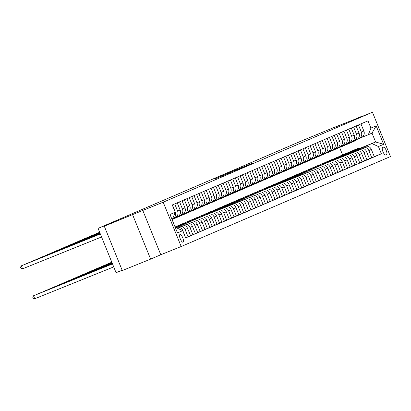 <?xml version="1.0" encoding="UTF-8"?>
<svg xmlns="http://www.w3.org/2000/svg" width="411" height="411" viewBox="0 0 411 411"><rect width="100%" height="100%" fill="white"/><g stroke="black" fill="none" stroke-linecap="round" stroke-linejoin="round"><path stroke-width="0.62" d="M253.186 162.962L231.927 171.526L253.186 162.962M126.064 217.239L115.923 221.416L126.064 217.239M345.379 122.961L335.232 127.138L345.379 122.961M183.075 242.192A4.136 1.346 68 0 0 182.761 237.841A4.136 1.346 68 0 0 179.967 234.522A4.136 1.346 68 0 0 179.961 234.527A4.136 1.346 68 0 0 180.275 238.878A4.136 1.346 68 0 0 183.065 242.197A4.136 1.346 68 0 0 183.075 242.192M228.835 173.242L214.357 179.078L228.835 173.242M362.291 116.339L333.855 127.538L301.525 140.922L98.07 228.382L116.072 272.704L122.17 270.243M132.635 214.794L150.632 259.115L160.788 254.748L142.792 210.427L104.291 226.22L117.346 220.609L98.07 228.382M142.792 210.427L163.198 202.197L372.453 112.244L390.45 156.565L181.194 246.518L163.198 202.197M362.199 116.108L352.047 120.474L372.453 112.244M246.996 165.612L226.168 174.002L246.996 165.612M247.062 165.612L220.265 176.54L247.062 165.612M150.632 259.115L122.288 270.546L104.291 226.22M383.499 147.174L382.651 147.539A4.007 1.305 68 0 0 382.954 151.751A4.007 1.305 68 0 0 385.657 154.968A4.007 1.305 68 0 0 385.667 154.962L386.515 154.598A4.007 1.305 68 0 0 386.212 150.385A4.007 1.305 68 0 0 383.509 147.169A4.007 1.305 68 0 0 383.499 147.174M360.164 148.227L375.623 141.995L372.022 133.133L368.348 134.71L370.938 128.093L367.994 120.844L172.276 204.976L175.22 212.225L172.63 218.847L171.901 219.155M370.938 128.093L376.157 125.848L383.648 144.292L378.428 146.537L371.945 143.578L360.396 148.232M374.267 156.653L381.372 153.786L378.428 146.537M381.372 153.786L185.654 237.918L182.71 230.674L177.49 232.919L170 214.47L175.22 212.225M160.788 254.748L181.194 246.518M342.625 154.968L339.604 147.518M371.945 143.578L375.623 141.995L383.648 144.292M175.502 228.023L176.232 227.709L175.492 228.007M185.608 237.81L182.782 230.514A5.173 4.891 -113.3 0 0 176.304 227.55L175.451 227.894M185.705 237.707L188.048 236.762L185.104 229.518A5.173 4.891 -113.3 0 0 178.621 226.553L175.425 227.843M188.048 236.762L190.56 235.683L187.616 228.434A5.173 4.891 -113.3 0 0 181.138 225.475L175.405 227.786M190.54 235.631L192.882 234.686L189.939 227.437A5.173 4.891 -113.3 0 0 183.46 224.473L176.668 227.211M192.882 234.686L195.395 233.602L192.451 226.358A5.173 4.891 -113.3 0 0 185.972 223.394L176.509 227.211M195.374 233.551L197.717 232.605L194.773 225.362A5.173 4.891 -113.3 0 0 188.295 222.397L181.503 225.136M197.717 232.605L200.229 231.527L197.29 224.278A5.173 4.891 -113.3 0 0 190.807 221.318L181.343 225.13M200.208 231.475L202.551 230.53L199.607 223.281A5.173 4.891 -113.3 0 0 193.129 220.317L186.337 223.055M202.551 230.53L205.063 229.446L202.125 222.202A5.173 4.891 -113.3 0 0 195.641 219.238L186.183 223.055M205.043 229.395L207.385 228.449L204.442 221.2A5.173 4.891 -113.3 0 0 197.963 218.241L191.172 220.979M207.385 228.449L209.903 227.37L206.959 220.121A5.173 4.891 -113.3 0 0 200.476 217.157L191.017 220.974M209.877 227.314L212.22 226.374L209.276 219.125A5.173 4.891 -113.3 0 0 202.798 216.16L196.006 218.899M212.22 226.374L214.737 225.29L211.793 218.046A5.173 4.891 -113.3 0 0 205.31 215.081L195.852 218.899M214.712 225.238L217.054 224.293L214.116 217.044A5.173 4.891 -113.3 0 0 207.632 214.085L200.84 216.823M217.054 224.293L219.572 223.214L216.628 215.965A5.173 4.891 -113.3 0 0 210.144 213.001L200.686 216.818M219.551 223.158L221.889 222.212L218.95 214.968A5.173 4.891 -113.3 0 0 212.466 212.004L205.675 214.742M221.889 222.212L224.406 221.133L221.462 213.884A5.173 4.891 -113.3 0 0 214.984 210.925L205.521 214.737M224.385 221.082L226.728 220.137L223.784 212.888A5.173 4.891 -113.3 0 0 217.301 209.929L210.509 212.667M226.728 220.137L229.24 219.058L226.297 211.809A5.173 4.891 -113.3 0 0 219.818 208.845L210.355 212.662M229.22 219.001L231.563 218.056L228.619 210.812A5.173 4.891 -113.3 0 0 222.135 207.848L215.349 210.586M231.563 218.056L234.075 216.977L231.131 209.728A5.173 4.891 -113.3 0 0 224.653 206.769L215.189 210.581M234.054 216.926L236.397 215.981L233.453 208.731A5.173 4.891 -113.3 0 0 226.975 205.767L220.183 208.511M236.397 215.981L238.909 214.896L235.965 207.653A5.173 4.891 -113.3 0 0 229.487 204.688L220.024 208.505M238.889 214.845L241.231 213.9L238.288 206.656A5.173 4.891 -113.3 0 0 231.809 203.692L225.017 206.43M241.231 213.9L243.744 212.821L240.8 205.572A5.173 4.891 -113.3 0 0 234.321 202.613L224.858 206.425M243.723 212.77L246.066 211.824L243.122 204.575A5.173 4.891 -113.3 0 0 236.644 201.611L229.852 204.349M246.066 211.824L248.578 210.74L245.639 203.496A5.173 4.891 -113.3 0 0 239.156 200.532L229.698 204.349M248.557 210.689L250.9 209.744L247.956 202.495A5.173 4.891 -113.3 0 0 241.478 199.535L234.686 202.274M250.9 209.744L253.412 208.665L250.474 201.416A5.173 4.891 -113.3 0 0 243.99 198.451L234.532 202.269M253.392 208.608L255.734 207.668L252.791 200.419A5.173 4.891 -113.3 0 0 246.312 197.455L239.521 200.193M255.734 207.668L258.252 206.584L255.308 199.34A5.173 4.891 -113.3 0 0 248.825 196.376L239.366 200.193M258.226 206.533L260.569 205.587L257.63 198.338A5.173 4.891 -113.3 0 0 251.147 195.379L244.355 198.117M260.569 205.587L263.086 204.508L260.142 197.259A5.173 4.891 -113.3 0 0 253.659 194.295L244.201 198.112M263.061 204.452L265.403 203.507L262.465 196.263A5.173 4.891 -113.3 0 0 255.981 193.298L249.189 196.037M265.403 203.507L267.921 202.428L264.977 195.179A5.173 4.891 -113.3 0 0 258.498 192.22L249.035 196.032M267.9 202.376L270.243 201.431L267.299 194.182A5.173 4.891 -113.3 0 0 260.815 191.223L254.024 193.961M270.243 201.431L272.755 200.352L269.811 193.103A5.173 4.891 -113.3 0 0 263.333 190.139L253.87 193.956M272.734 200.296L275.077 199.35L272.133 192.107A5.173 4.891 -113.3 0 0 265.65 189.142L258.863 191.88M275.077 199.35L277.589 198.272L274.646 191.023A5.173 4.891 -113.3 0 0 268.167 188.063L258.704 191.875M277.569 198.22L279.912 197.275L276.968 190.026A5.173 4.891 -113.3 0 0 270.484 187.062L263.698 189.805M279.912 197.275L282.424 196.191L279.48 188.947A5.173 4.891 -113.3 0 0 273.002 185.983L263.538 189.8M282.403 196.139L284.746 195.194L281.802 187.95A5.173 4.891 -113.3 0 0 275.324 184.986L268.532 187.724M284.746 195.194L287.258 194.115L284.314 186.866A5.173 4.891 -113.3 0 0 277.836 183.907L268.373 187.719M287.238 194.064L289.58 193.119L286.637 185.87A5.173 4.891 -113.3 0 0 280.158 182.905L273.366 185.644M289.58 193.119L292.093 192.035L289.154 184.791A5.173 4.891 -113.3 0 0 282.67 181.826L273.207 185.644M292.072 191.983L294.415 191.038L291.471 183.789A5.173 4.891 -113.3 0 0 284.993 180.83L278.201 183.568M294.415 191.038L296.927 189.959L293.988 182.71A5.173 4.891 -113.3 0 0 287.505 179.746L278.047 183.563M296.906 189.903L299.249 188.962L296.305 181.713A5.173 4.891 -113.3 0 0 289.827 178.749L283.035 181.487M299.249 188.962L301.766 187.878L298.823 180.635A5.173 4.891 -113.3 0 0 292.339 177.67L282.881 181.487M301.741 187.827L304.083 186.882L301.14 179.633A5.173 4.891 -113.3 0 0 294.661 176.673L287.87 179.412M304.083 186.882L306.601 185.803L303.657 178.554A5.173 4.891 -113.3 0 0 297.174 175.589L287.715 179.407M306.575 185.746L308.918 184.801L305.979 177.557A5.173 4.891 -113.3 0 0 299.496 174.593L292.704 177.331M308.918 184.801L311.435 183.722L308.491 176.473A5.173 4.891 -113.3 0 0 302.008 173.514L292.55 177.326M311.415 183.671L313.752 182.725L310.814 175.476A5.173 4.891 -113.3 0 0 304.33 172.517L297.538 175.256M313.752 182.725L316.27 181.647L313.326 174.398A5.173 4.891 -113.3 0 0 306.847 171.433L297.384 175.25M316.249 181.59L318.592 180.645L315.648 173.401A5.173 4.891 -113.3 0 0 309.164 170.437L302.373 173.175M318.592 180.645L321.104 179.566L318.16 172.317A5.173 4.891 -113.3 0 0 311.682 169.358L302.219 173.17M321.083 179.515L323.426 178.569L320.482 171.32A5.173 4.891 -113.3 0 0 313.999 168.356L307.212 171.099M323.426 178.569L325.938 177.485L322.995 170.241A5.173 4.891 -113.3 0 0 316.516 167.277L307.053 171.094M325.918 177.434L328.261 176.489L325.317 169.245A5.173 4.891 -113.3 0 0 318.838 166.28L312.047 169.019M328.261 176.489L330.773 175.41L327.829 168.161A5.173 4.891 -113.3 0 0 321.351 165.201L311.887 169.013M330.752 175.358L333.095 174.413L330.151 167.164A5.173 4.891 -113.3 0 0 323.673 164.2L316.881 166.938M333.095 174.413L335.607 173.329L332.663 166.085A5.173 4.891 -113.3 0 0 326.185 163.121L316.722 166.938M335.587 173.278L337.929 172.332L334.986 165.083A5.173 4.891 -113.3 0 0 328.507 162.124L321.715 164.862M337.929 172.332L340.442 171.253L337.503 164.004A5.173 4.891 -113.3 0 0 331.019 161.04L321.561 164.857M340.421 171.197L342.764 170.257L339.82 163.008A5.173 4.891 -113.3 0 0 333.342 160.043L326.55 162.782M342.764 170.257L345.276 169.173L342.337 161.929A5.173 4.891 -113.3 0 0 335.854 158.965L326.396 162.782M345.255 169.121L347.598 168.176L344.654 160.927A5.173 4.891 -113.3 0 0 338.176 157.968L331.384 160.706M347.598 168.176L350.115 167.097L347.172 159.848A5.173 4.891 -113.3 0 0 340.688 156.884L331.23 160.701M350.09 167.041L352.433 166.095L349.494 158.852A5.173 4.891 -113.3 0 0 343.01 155.887L336.219 158.625M352.433 166.095L354.95 165.017L352.006 157.767A5.173 4.891 -113.3 0 0 345.523 154.808L336.064 158.62M354.929 164.965L357.267 164.02L354.328 156.771A5.173 4.891 -113.3 0 0 347.845 153.812L341.053 156.55M357.267 164.02L359.784 162.941L356.84 155.692A5.173 4.891 -113.3 0 0 350.362 152.728L340.899 156.545M359.764 162.884L362.106 161.939L359.163 154.695A5.173 4.891 -113.3 0 0 352.679 151.731L345.887 154.469M362.106 161.939L364.619 160.86L361.675 153.611A5.173 4.891 -113.3 0 0 355.196 150.652L345.733 154.464M364.598 160.809L366.941 159.864L363.997 152.615A5.173 4.891 -113.3 0 0 357.513 149.65L350.727 152.394M366.941 159.864L369.453 158.78L366.509 151.536A5.173 4.891 -113.3 0 0 360.031 148.571L350.568 152.389M369.432 158.728L371.775 157.783L368.831 150.539A5.173 4.891 -113.3 0 0 362.348 147.575L355.561 150.313M371.775 157.783L374.287 156.704L371.344 149.455A5.173 4.891 -113.3 0 0 364.865 146.496L355.402 150.308M361.916 137.305L368.348 134.71M357.082 139.386L358.752 138.707A5.173 4.891 -113.3 0 0 358.849 138.671A5.173 4.891 -113.3 0 0 361.341 132.09L358.443 124.949M352.248 141.461L353.917 140.788A5.173 4.891 -113.3 0 0 354.015 140.747A5.173 4.891 -113.3 0 0 356.507 134.166L353.604 127.03M347.413 143.542L349.083 142.869A5.173 4.891 -113.3 0 0 349.175 142.828A5.173 4.891 -113.3 0 0 351.672 136.246L348.769 129.105M342.579 145.617L344.248 144.944A5.173 4.891 -113.3 0 0 344.341 144.903A5.173 4.891 -113.3 0 0 346.838 138.327L343.935 131.186M337.744 147.698L339.409 147.025A5.173 4.891 -113.3 0 0 339.507 146.984A5.173 4.891 -113.3 0 0 341.998 140.403L339.101 133.262M332.905 149.774L334.575 149.101A5.173 4.891 -113.3 0 0 334.672 149.059A5.173 4.891 -113.3 0 0 337.164 142.483L334.266 135.342M328.07 151.854L329.74 151.181A5.173 4.891 -113.3 0 0 329.838 151.14A5.173 4.891 -113.3 0 0 332.329 144.559L329.432 137.423M323.236 153.93L324.906 153.257A5.173 4.891 -113.3 0 0 325.003 153.221A5.173 4.891 -113.3 0 0 327.495 146.64L324.598 139.499M318.402 156.01L320.071 155.337A5.173 4.891 -113.3 0 0 320.169 155.296A5.173 4.891 -113.3 0 0 322.661 148.715L319.763 141.579M313.567 158.086L315.237 157.413A5.173 4.891 -113.3 0 0 315.335 157.377A5.173 4.891 -113.3 0 0 317.826 150.796L314.929 143.655M308.733 160.167L310.403 159.494A5.173 4.891 -113.3 0 0 310.5 159.453A5.173 4.891 -113.3 0 0 312.992 152.871L310.094 145.735M303.899 162.247L305.568 161.574A5.173 4.891 -113.3 0 0 305.666 161.533A5.173 4.891 -113.3 0 0 308.158 154.952L305.255 147.811M299.064 164.323L300.734 163.65A5.173 4.891 -113.3 0 0 300.826 163.609A5.173 4.891 -113.3 0 0 303.323 157.033L300.42 149.892M294.23 166.404L295.894 165.731A5.173 4.891 -113.3 0 0 295.992 165.69A5.173 4.891 -113.3 0 0 298.489 159.108L295.586 151.967M289.39 168.479L291.06 167.806A5.173 4.891 -113.3 0 0 291.158 167.765A5.173 4.891 -113.3 0 0 293.649 161.189L290.752 154.048M284.556 170.56L286.226 169.887A5.173 4.891 -113.3 0 0 286.323 169.846A5.173 4.891 -113.3 0 0 288.815 163.265L285.917 156.129M279.721 172.635L281.391 171.962A5.173 4.891 -113.3 0 0 281.489 171.926A5.173 4.891 -113.3 0 0 283.98 165.345L281.083 158.204M274.887 174.716L276.557 174.043A5.173 4.891 -113.3 0 0 276.654 174.002A5.173 4.891 -113.3 0 0 279.146 167.421L276.249 160.285M270.053 176.792L271.722 176.119A5.173 4.891 -113.3 0 0 271.82 176.083A5.173 4.891 -113.3 0 0 274.312 169.502L271.414 162.36M265.218 178.872L266.888 178.199A5.173 4.891 -113.3 0 0 266.986 178.158A5.173 4.891 -113.3 0 0 269.477 171.577L266.58 164.441M260.384 180.953L262.054 180.28A5.173 4.891 -113.3 0 0 262.151 180.239A5.173 4.891 -113.3 0 0 264.643 173.658L261.74 166.517M255.55 183.029L257.219 182.356A5.173 4.891 -113.3 0 0 257.312 182.314A5.173 4.891 -113.3 0 0 259.809 175.733L256.906 168.597M250.715 185.109L252.385 184.436A5.173 4.891 -113.3 0 0 252.477 184.395A5.173 4.891 -113.3 0 0 254.974 177.814L252.071 170.673M245.881 187.185L247.545 186.512A5.173 4.891 -113.3 0 0 247.643 186.471A5.173 4.891 -113.3 0 0 250.135 179.895L247.237 172.754M241.041 189.266L242.711 188.592A5.173 4.891 -113.3 0 0 242.809 188.551A5.173 4.891 -113.3 0 0 245.3 181.97L242.403 174.834M236.207 191.341L237.877 190.668A5.173 4.891 -113.3 0 0 237.974 190.632A5.173 4.891 -113.3 0 0 240.466 184.051L237.568 176.91M231.372 193.422L233.042 192.749A5.173 4.891 -113.3 0 0 233.14 192.708A5.173 4.891 -113.3 0 0 235.631 186.126L232.734 178.99M226.538 195.497L228.208 194.824A5.173 4.891 -113.3 0 0 228.305 194.788A5.173 4.891 -113.3 0 0 230.797 188.207L227.9 181.066M221.704 197.578L223.373 196.905A5.173 4.891 -113.3 0 0 223.471 196.864A5.173 4.891 -113.3 0 0 225.963 190.283L223.065 183.147M216.869 199.659L218.539 198.986A5.173 4.891 -113.3 0 0 218.637 198.945A5.173 4.891 -113.3 0 0 221.128 192.363L218.231 185.222M212.035 201.734L213.705 201.061A5.173 4.891 -113.3 0 0 213.802 201.02A5.173 4.891 -113.3 0 0 216.294 194.439L213.391 187.303M207.201 203.815L208.87 203.142A5.173 4.891 -113.3 0 0 208.963 203.101A5.173 4.891 -113.3 0 0 211.46 196.52L208.557 189.379M202.366 205.89L204.031 205.217A5.173 4.891 -113.3 0 0 204.128 205.176A5.173 4.891 -113.3 0 0 206.62 198.6L203.722 191.459M197.527 207.971L199.196 207.298A5.173 4.891 -113.3 0 0 199.294 207.257A5.173 4.891 -113.3 0 0 201.786 200.676L198.888 193.535M192.692 210.047L194.362 209.374A5.173 4.891 -113.3 0 0 194.46 209.338A5.173 4.891 -113.3 0 0 196.951 202.757L194.054 195.615M187.858 212.127L189.528 211.454A5.173 4.891 -113.3 0 0 189.625 211.413A5.173 4.891 -113.3 0 0 192.117 204.832L189.219 197.696M183.023 214.203L184.693 213.53A5.173 4.891 -113.3 0 0 184.791 213.494A5.173 4.891 -113.3 0 0 187.282 206.913L184.385 199.772M178.189 216.284L179.859 215.611A5.173 4.891 -113.3 0 0 179.956 215.57A5.173 4.891 -113.3 0 0 182.448 208.988L179.55 201.852M173.355 218.364L175.024 217.691A5.173 4.891 -113.3 0 0 175.122 217.65A5.173 4.891 -113.3 0 0 177.614 211.069L174.716 203.928M358.942 138.625L361.264 137.628A5.173 4.891 -113.3 0 0 361.361 137.587A5.173 4.891 -113.3 0 0 363.853 131.006L360.956 123.87M354.107 140.706L356.429 139.709A5.173 4.891 -113.3 0 0 356.527 139.668A5.173 4.891 -113.3 0 0 359.019 133.087L356.121 125.946M349.273 142.781L351.595 141.785A5.173 4.891 -113.3 0 0 351.693 141.744A5.173 4.891 -113.3 0 0 354.184 135.168L351.287 128.026M344.439 144.862L346.761 143.865A5.173 4.891 -113.3 0 0 346.858 143.824A5.173 4.891 -113.3 0 0 349.35 137.243L346.452 130.102M339.604 146.943L341.926 145.941A5.173 4.891 -113.3 0 0 342.024 145.9A5.173 4.891 -113.3 0 0 344.516 139.324L341.618 132.183M334.77 149.018L337.092 148.022A5.173 4.891 -113.3 0 0 337.19 147.981A5.173 4.891 -113.3 0 0 339.681 141.399L336.779 134.263M329.935 151.099L332.258 150.097A5.173 4.891 -113.3 0 0 332.35 150.061A5.173 4.891 -113.3 0 0 334.847 143.48L331.944 136.339M325.101 153.175L327.418 152.178A5.173 4.891 -113.3 0 0 327.516 152.137A5.173 4.891 -113.3 0 0 330.012 145.556L327.11 138.42M320.267 155.255L322.584 154.259A5.173 4.891 -113.3 0 0 322.681 154.217A5.173 4.891 -113.3 0 0 325.173 147.636L322.275 140.495M315.427 157.331L317.749 156.334A5.173 4.891 -113.3 0 0 317.847 156.293A5.173 4.891 -113.3 0 0 320.339 149.712L317.441 142.576M310.593 159.411L312.915 158.415A5.173 4.891 -113.3 0 0 313.012 158.374A5.173 4.891 -113.3 0 0 315.504 151.793L312.607 144.651M305.758 161.487L308.08 160.49A5.173 4.891 -113.3 0 0 308.178 160.449A5.173 4.891 -113.3 0 0 310.67 153.873L307.772 146.732M300.924 163.568L303.246 162.571A5.173 4.891 -113.3 0 0 303.344 162.53A5.173 4.891 -113.3 0 0 305.835 155.949L302.938 148.808M296.09 165.648L298.412 164.647A5.173 4.891 -113.3 0 0 298.509 164.606A5.173 4.891 -113.3 0 0 301.001 158.03L298.103 150.888M291.255 167.724L293.577 166.727A5.173 4.891 -113.3 0 0 293.675 166.686A5.173 4.891 -113.3 0 0 296.167 160.105L293.264 152.969M286.421 169.805L288.743 168.803A5.173 4.891 -113.3 0 0 288.835 168.767A5.173 4.891 -113.3 0 0 291.332 162.186L288.43 155.045M281.586 171.88L283.909 170.884A5.173 4.891 -113.3 0 0 284.001 170.842A5.173 4.891 -113.3 0 0 286.498 164.261L283.595 157.125M276.752 173.961L279.069 172.964A5.173 4.891 -113.3 0 0 279.167 172.923A5.173 4.891 -113.3 0 0 281.658 166.342L278.761 159.201M271.912 176.036L274.235 175.04A5.173 4.891 -113.3 0 0 274.332 174.999A5.173 4.891 -113.3 0 0 276.824 168.418L273.926 161.282M267.078 178.117L269.4 177.12A5.173 4.891 -113.3 0 0 269.498 177.079A5.173 4.891 -113.3 0 0 271.99 170.498L269.092 163.357M262.244 180.193L264.566 179.196A5.173 4.891 -113.3 0 0 264.663 179.155A5.173 4.891 -113.3 0 0 267.155 172.579L264.258 165.438M257.409 182.273L259.731 181.277A5.173 4.891 -113.3 0 0 259.829 181.236A5.173 4.891 -113.3 0 0 262.321 174.654L259.423 167.513M252.575 184.354L254.897 183.352A5.173 4.891 -113.3 0 0 254.995 183.311A5.173 4.891 -113.3 0 0 257.486 176.735L254.589 169.594M247.741 186.43L250.063 185.433A5.173 4.891 -113.3 0 0 250.16 185.392A5.173 4.891 -113.3 0 0 252.652 178.811L249.754 171.675M242.906 188.51L245.228 187.508A5.173 4.891 -113.3 0 0 245.326 187.473A5.173 4.891 -113.3 0 0 247.818 180.891L244.915 173.75M238.072 190.586L240.394 189.589A5.173 4.891 -113.3 0 0 240.486 189.548A5.173 4.891 -113.3 0 0 242.983 182.967L240.081 175.831M233.237 192.667L235.554 191.67A5.173 4.891 -113.3 0 0 235.652 191.629A5.173 4.891 -113.3 0 0 238.149 185.048L235.246 177.906M228.398 194.742L230.72 193.745A5.173 4.891 -113.3 0 0 230.818 193.704A5.173 4.891 -113.3 0 0 233.309 187.123L230.412 179.987M223.563 196.823L225.886 195.826A5.173 4.891 -113.3 0 0 225.983 195.785A5.173 4.891 -113.3 0 0 228.475 189.204L225.577 182.063M218.729 198.898L221.051 197.902A5.173 4.891 -113.3 0 0 221.149 197.861A5.173 4.891 -113.3 0 0 223.641 191.285L220.743 184.143M213.895 200.979L216.217 199.982A5.173 4.891 -113.3 0 0 216.314 199.941A5.173 4.891 -113.3 0 0 218.806 193.36L215.909 186.219M209.06 203.06L211.382 202.058A5.173 4.891 -113.3 0 0 211.48 202.017A5.173 4.891 -113.3 0 0 213.972 195.441L211.074 188.3M204.226 205.135L206.548 204.139A5.173 4.891 -113.3 0 0 206.646 204.097A5.173 4.891 -113.3 0 0 209.137 197.516L206.24 190.38M199.392 207.216L201.714 206.214A5.173 4.891 -113.3 0 0 201.811 206.178A5.173 4.891 -113.3 0 0 204.303 199.597L201.4 192.456M194.557 209.291L196.879 208.295A5.173 4.891 -113.3 0 0 196.972 208.254A5.173 4.891 -113.3 0 0 199.469 201.673L196.566 194.537M189.723 211.372L192.045 210.375A5.173 4.891 -113.3 0 0 192.137 210.334A5.173 4.891 -113.3 0 0 194.634 203.753L191.732 196.612M184.888 213.448L187.205 212.451A5.173 4.891 -113.3 0 0 187.303 212.41A5.173 4.891 -113.3 0 0 189.795 205.829L186.897 198.693M180.049 215.528L182.371 214.532A5.173 4.891 -113.3 0 0 182.469 214.491A5.173 4.891 -113.3 0 0 184.96 207.909L182.063 200.768M175.214 217.604L177.537 216.607A5.173 4.891 -113.3 0 0 177.634 216.566A5.173 4.891 -113.3 0 0 180.126 209.99L177.228 202.849M172.8 218.647L172.702 218.688A5.173 4.891 -113.3 0 0 172.8 218.647A5.173 4.891 -113.3 0 0 175.292 212.066L172.394 204.925M176.232 227.709L182.71 230.674M372.022 133.133L376.157 125.848M250.993 163.881L231.1 171.932L251.008 163.917M240.291 168.402L234.845 170.591L240.317 168.464M360.534 148.243A9.89 9.35 -113.3 0 0 356.563 148.952L355.828 149.265A9.89 9.35 -113.3 0 0 355.597 149.368M358.484 149.065A9.89 9.35 -113.3 0 0 354.626 149.784A9.89 9.35 -113.3 0 0 353.234 150.534M359.753 148.556A9.89 9.35 -113.3 0 0 355.828 149.265M354.626 149.784L355.361 149.465A9.89 9.35 66.7 0 1 359.265 148.751M354.554 140.516A9.89 9.35 66.7 0 1 351.98 142.201A9.89 9.35 66.7 0 1 350.475 142.694M356.491 139.683A9.89 9.35 66.7 0 1 353.917 141.369L353.183 141.687A9.89 9.35 -113.3 0 0 355.756 139.997M355.289 140.197A9.89 9.35 66.7 0 1 352.715 141.887L351.98 142.201M355.7 150.318A9.89 9.35 -113.3 0 0 351.729 151.027L350.994 151.346A9.89 9.35 -113.3 0 0 350.763 151.448M353.65 151.145A9.89 9.35 -113.3 0 0 349.792 151.859A9.89 9.35 -113.3 0 0 348.4 152.615M354.919 150.632A9.89 9.35 -113.3 0 0 350.994 151.346M349.792 151.859L350.526 151.546A9.89 9.35 66.7 0 1 354.426 150.832M350.866 152.399A9.89 9.35 -113.3 0 0 346.894 153.108L346.16 153.421A9.89 9.35 -113.3 0 0 345.928 153.529M348.816 153.221A9.89 9.35 -113.3 0 0 344.957 153.94A9.89 9.35 -113.3 0 0 343.565 154.695M350.085 152.712A9.89 9.35 -113.3 0 0 346.16 153.421M344.957 153.94L345.692 153.622A9.89 9.35 66.7 0 1 349.591 152.907M346.026 154.474A9.89 9.35 -113.3 0 0 342.055 155.188L341.32 155.502A9.89 9.35 -113.3 0 0 341.094 155.605M343.981 155.301A9.89 9.35 -113.3 0 0 340.123 156.016A9.89 9.35 -113.3 0 0 338.731 156.771M345.25 154.788A9.89 9.35 -113.3 0 0 341.32 155.502M340.123 156.016L340.858 155.702A9.89 9.35 66.7 0 1 344.757 154.988M349.72 142.591A9.89 9.35 66.7 0 1 347.146 144.282A9.89 9.35 66.7 0 1 345.641 144.775M351.652 141.764A9.89 9.35 66.7 0 1 349.083 143.449L348.348 143.763A9.89 9.35 -113.3 0 0 350.917 142.078M350.455 142.278A9.89 9.35 66.7 0 1 347.881 143.963L347.146 144.282M344.886 144.672A9.89 9.35 66.7 0 1 342.312 146.357A9.89 9.35 66.7 0 1 340.806 146.85M346.817 143.84A9.89 9.35 66.7 0 1 344.248 145.525L343.514 145.843A9.89 9.35 -113.3 0 0 346.083 144.158M345.62 144.353A9.89 9.35 66.7 0 1 343.046 146.044L342.312 146.357M340.051 146.748A9.89 9.35 66.7 0 1 337.477 148.438A9.89 9.35 66.7 0 1 335.972 148.931M341.983 145.92A9.89 9.35 66.7 0 1 339.414 147.606L338.674 147.919A9.89 9.35 -113.3 0 0 341.248 146.234M340.786 146.434A9.89 9.35 66.7 0 1 338.212 148.119L337.477 148.438M341.192 156.555A9.89 9.35 -113.3 0 0 337.22 157.264L336.486 157.583A9.89 9.35 -113.3 0 0 336.255 157.685M339.142 157.382A9.89 9.35 -113.3 0 0 335.289 158.096A9.89 9.35 -113.3 0 0 333.896 158.852M340.416 156.868A9.89 9.35 -113.3 0 0 336.486 157.583M335.289 158.096L336.023 157.778A9.89 9.35 66.7 0 1 339.923 157.064M335.217 148.828A9.89 9.35 66.7 0 1 332.643 150.513A9.89 9.35 66.7 0 1 331.138 151.007M337.148 147.996A9.89 9.35 66.7 0 1 334.575 149.681L333.84 150A9.89 9.35 -113.3 0 0 336.414 148.314M335.951 148.515A9.89 9.35 66.7 0 1 333.378 150.2L332.643 150.513M336.357 158.631A9.89 9.35 -113.3 0 0 332.386 159.345L331.651 159.658A9.89 9.35 -113.3 0 0 331.42 159.761M334.307 159.458A9.89 9.35 -113.3 0 0 330.454 160.172A9.89 9.35 -113.3 0 0 329.057 160.927M335.582 158.944A9.89 9.35 -113.3 0 0 331.651 159.658M330.454 160.172L331.189 159.858A9.89 9.35 66.7 0 1 335.088 159.144M331.523 160.711A9.89 9.35 -113.3 0 0 327.552 161.42L326.817 161.739A9.89 9.35 -113.3 0 0 326.586 161.842M329.473 161.538A9.89 9.35 -113.3 0 0 325.62 162.253A9.89 9.35 -113.3 0 0 324.222 163.008M330.747 161.025A9.89 9.35 -113.3 0 0 326.817 161.739M325.62 162.253L326.355 161.939A9.89 9.35 66.7 0 1 330.254 161.225M326.688 162.787A9.89 9.35 -113.3 0 0 322.717 163.501L321.983 163.814A9.89 9.35 -113.3 0 0 321.751 163.917M324.639 163.614A9.89 9.35 -113.3 0 0 320.786 164.333A9.89 9.35 -113.3 0 0 319.388 165.083M325.913 163.105A9.89 9.35 -113.3 0 0 321.983 163.814M320.786 164.333L321.52 164.015A9.89 9.35 66.7 0 1 325.42 163.301M321.854 164.868A9.89 9.35 -113.3 0 0 317.883 165.576L317.148 165.895A9.89 9.35 -113.3 0 0 316.917 165.998M319.804 165.695A9.89 9.35 -113.3 0 0 315.951 166.409A9.89 9.35 -113.3 0 0 314.554 167.164M321.073 165.181A9.89 9.35 -113.3 0 0 317.148 165.895M315.951 166.409L316.686 166.095A9.89 9.35 66.7 0 1 320.585 165.381M317.02 166.948A9.89 9.35 -113.3 0 0 313.048 167.657L312.314 167.971A9.89 9.35 -113.3 0 0 312.083 168.073M314.97 167.77A9.89 9.35 -113.3 0 0 311.112 168.489A9.89 9.35 -113.3 0 0 309.719 169.24M316.239 167.262A9.89 9.35 -113.3 0 0 312.314 167.971M311.112 168.489L311.846 168.171A9.89 9.35 66.7 0 1 315.751 167.457M330.382 150.909A9.89 9.35 66.7 0 1 327.808 152.594A9.89 9.35 66.7 0 1 326.303 153.087M332.314 150.077A9.89 9.35 66.7 0 1 329.74 151.762L329.006 152.08A9.89 9.35 -113.3 0 0 331.579 150.39M331.117 150.59A9.89 9.35 66.7 0 1 328.543 152.275L327.808 152.594M325.543 152.984A9.89 9.35 66.7 0 1 322.974 154.67A9.89 9.35 66.7 0 1 321.469 155.163M327.48 152.152A9.89 9.35 66.7 0 1 324.906 153.842L324.171 154.156A9.89 9.35 -113.3 0 0 326.745 152.471M326.283 152.671A9.89 9.35 66.7 0 1 323.709 154.356L322.974 154.67M320.708 155.065A9.89 9.35 66.7 0 1 318.14 156.75A9.89 9.35 66.7 0 1 316.629 157.243M322.645 154.233A9.89 9.35 66.7 0 1 320.071 155.918L319.337 156.237A9.89 9.35 -113.3 0 0 321.911 154.546M321.443 154.747A9.89 9.35 66.7 0 1 318.874 156.432L318.14 156.75M315.874 157.141A9.89 9.35 66.7 0 1 313.305 158.831A9.89 9.35 66.7 0 1 311.795 159.319M317.811 156.308A9.89 9.35 66.7 0 1 315.237 157.999L314.502 158.312A9.89 9.35 -113.3 0 0 317.076 156.627M316.609 156.827A9.89 9.35 66.7 0 1 314.04 158.512L313.305 158.831M311.04 159.221A9.89 9.35 66.7 0 1 308.466 160.906A9.89 9.35 66.7 0 1 306.96 161.4M312.977 158.389A9.89 9.35 66.7 0 1 310.403 160.074L309.668 160.393A9.89 9.35 -113.3 0 0 312.242 158.703M311.774 158.903A9.89 9.35 66.7 0 1 309.2 160.593L308.466 160.906M312.185 169.024A9.89 9.35 -113.3 0 0 308.214 169.733L307.479 170.051A9.89 9.35 -113.3 0 0 307.248 170.154M310.135 169.851A9.89 9.35 -113.3 0 0 306.277 170.565A9.89 9.35 -113.3 0 0 304.885 171.32M311.404 169.337A9.89 9.35 -113.3 0 0 307.479 170.051M306.277 170.565L307.012 170.252A9.89 9.35 66.7 0 1 310.911 169.538M306.205 161.297A9.89 9.35 66.7 0 1 303.631 162.987A9.89 9.35 66.7 0 1 302.126 163.48M308.142 160.47A9.89 9.35 66.7 0 1 305.568 162.155L304.834 162.468A9.89 9.35 -113.3 0 0 307.402 160.783M306.94 160.984A9.89 9.35 66.7 0 1 304.366 162.669L303.631 162.987M307.351 171.104A9.89 9.35 -113.3 0 0 303.38 171.813L302.645 172.127A9.89 9.35 -113.3 0 0 302.414 172.235M305.301 171.926A9.89 9.35 -113.3 0 0 301.443 172.646A9.89 9.35 -113.3 0 0 300.051 173.401M306.57 171.418A9.89 9.35 -113.3 0 0 302.645 172.127M301.443 172.646L302.177 172.327A9.89 9.35 66.7 0 1 306.077 171.613M301.371 163.378A9.89 9.35 66.7 0 1 298.797 165.063A9.89 9.35 66.7 0 1 297.292 165.556M303.303 162.545A9.89 9.35 66.7 0 1 300.734 164.23L299.999 164.549A9.89 9.35 -113.3 0 0 302.568 162.864M302.106 163.059A9.89 9.35 66.7 0 1 299.532 164.749L298.797 165.063M302.511 173.18A9.89 9.35 -113.3 0 0 298.545 173.894L297.805 174.207A9.89 9.35 -113.3 0 0 297.579 174.31M300.467 174.007A9.89 9.35 -113.3 0 0 296.608 174.721A9.89 9.35 -113.3 0 0 295.216 175.476M301.736 173.493A9.89 9.35 -113.3 0 0 297.805 174.207M296.608 174.721L297.343 174.408A9.89 9.35 66.7 0 1 301.242 173.694M296.537 165.453A9.89 9.35 66.7 0 1 293.963 167.143A9.89 9.35 66.7 0 1 292.457 167.637M298.468 164.626A9.89 9.35 66.7 0 1 295.899 166.311L295.165 166.625A9.89 9.35 -113.3 0 0 297.734 164.939M297.271 165.14A9.89 9.35 66.7 0 1 294.697 166.825L293.963 167.143M297.677 175.261A9.89 9.35 -113.3 0 0 293.706 175.97L292.971 176.288A9.89 9.35 -113.3 0 0 292.74 176.391M295.627 176.088A9.89 9.35 -113.3 0 0 291.774 176.802A9.89 9.35 -113.3 0 0 290.382 177.557M296.901 175.574A9.89 9.35 -113.3 0 0 292.971 176.288M291.774 176.802L292.509 176.483A9.89 9.35 66.7 0 1 296.408 175.769M291.702 167.534A9.89 9.35 66.7 0 1 289.128 169.219A9.89 9.35 66.7 0 1 287.623 169.712M293.634 166.702A9.89 9.35 66.7 0 1 291.06 168.387L290.325 168.705A9.89 9.35 -113.3 0 0 292.899 167.02M292.437 167.22A9.89 9.35 66.7 0 1 289.863 168.906L289.128 169.219M292.843 177.336A9.89 9.35 -113.3 0 0 288.871 178.05L288.137 178.364A9.89 9.35 -113.3 0 0 287.906 178.466M290.793 178.163A9.89 9.35 -113.3 0 0 286.94 178.877A9.89 9.35 -113.3 0 0 285.542 179.633M292.067 177.65A9.89 9.35 -113.3 0 0 288.137 178.364M286.94 178.877L287.674 178.564A9.89 9.35 66.7 0 1 291.574 177.85M286.868 169.615A9.89 9.35 66.7 0 1 284.294 171.3A9.89 9.35 66.7 0 1 282.789 171.793M288.799 168.782A9.89 9.35 66.7 0 1 286.226 170.467L285.491 170.786A9.89 9.35 -113.3 0 0 288.065 169.096M287.602 169.296A9.89 9.35 66.7 0 1 285.029 170.981L284.294 171.3M288.008 179.417A9.89 9.35 -113.3 0 0 284.037 180.126L283.302 180.444A9.89 9.35 -113.3 0 0 283.071 180.547M285.958 180.244A9.89 9.35 -113.3 0 0 282.105 180.958A9.89 9.35 -113.3 0 0 280.708 181.713M287.232 179.73A9.89 9.35 -113.3 0 0 283.302 180.444M282.105 180.958L282.84 180.645A9.89 9.35 66.7 0 1 286.739 179.931M282.033 171.69A9.89 9.35 66.7 0 1 279.459 173.375A9.89 9.35 66.7 0 1 277.954 173.868M283.965 170.858A9.89 9.35 66.7 0 1 281.391 172.548L280.656 172.861A9.89 9.35 -113.3 0 0 283.23 171.176M282.768 171.377A9.89 9.35 66.7 0 1 280.194 173.062L279.459 173.375M283.174 181.492A9.89 9.35 -113.3 0 0 279.203 182.207L278.468 182.52A9.89 9.35 -113.3 0 0 278.237 182.623M281.124 182.32A9.89 9.35 -113.3 0 0 277.271 183.039A9.89 9.35 -113.3 0 0 275.873 183.789M282.398 181.811A9.89 9.35 -113.3 0 0 278.468 182.52M277.271 183.039L278.006 182.72A9.89 9.35 66.7 0 1 281.905 182.006M278.339 183.573A9.89 9.35 -113.3 0 0 274.368 184.282L273.634 184.601A9.89 9.35 -113.3 0 0 273.402 184.703M276.29 184.4A9.89 9.35 -113.3 0 0 272.436 185.114A9.89 9.35 -113.3 0 0 271.039 185.87M277.559 183.887A9.89 9.35 -113.3 0 0 273.634 184.601M272.436 185.114L273.171 184.801A9.89 9.35 66.7 0 1 277.071 184.087M273.505 185.654A9.89 9.35 -113.3 0 0 269.534 186.363L268.799 186.676A9.89 9.35 -113.3 0 0 268.568 186.779M271.455 186.476A9.89 9.35 -113.3 0 0 267.597 187.195A9.89 9.35 -113.3 0 0 266.205 187.945M272.724 185.967A9.89 9.35 -113.3 0 0 268.799 186.676M267.597 187.195L268.337 186.877A9.89 9.35 66.7 0 1 272.236 186.162M268.671 187.729A9.89 9.35 -113.3 0 0 264.699 188.438L263.965 188.757A9.89 9.35 -113.3 0 0 263.734 188.86M266.621 188.557A9.89 9.35 -113.3 0 0 262.763 189.271A9.89 9.35 -113.3 0 0 261.37 190.026M267.89 188.043A9.89 9.35 -113.3 0 0 263.965 188.757M262.763 189.271L263.497 188.957A9.89 9.35 66.7 0 1 267.402 188.243M263.836 189.81A9.89 9.35 -113.3 0 0 259.865 190.519L259.13 190.832A9.89 9.35 -113.3 0 0 258.899 190.94M261.786 190.632A9.89 9.35 -113.3 0 0 257.928 191.351A9.89 9.35 -113.3 0 0 256.536 192.107M263.055 190.123A9.89 9.35 -113.3 0 0 259.13 190.832M257.928 191.351L258.663 191.033A9.89 9.35 66.7 0 1 262.562 190.319M259.002 191.886A9.89 9.35 -113.3 0 0 255.031 192.6L254.296 192.913A9.89 9.35 -113.3 0 0 254.065 193.016M256.952 192.713A9.89 9.35 -113.3 0 0 253.094 193.427A9.89 9.35 -113.3 0 0 251.702 194.182M258.221 192.199A9.89 9.35 -113.3 0 0 254.296 192.913M253.094 193.427L253.828 193.113A9.89 9.35 66.7 0 1 257.728 192.399M254.162 193.966A9.89 9.35 -113.3 0 0 250.191 194.675L249.456 194.994A9.89 9.35 -113.3 0 0 249.23 195.097M252.118 194.793A9.89 9.35 -113.3 0 0 248.259 195.508A9.89 9.35 -113.3 0 0 246.867 196.263M253.387 194.28A9.89 9.35 -113.3 0 0 249.456 194.994M248.259 195.508L248.994 195.189A9.89 9.35 66.7 0 1 252.893 194.475M249.328 196.042A9.89 9.35 -113.3 0 0 245.357 196.756L244.622 197.069A9.89 9.35 -113.3 0 0 244.391 197.172M247.278 196.869A9.89 9.35 -113.3 0 0 243.425 197.583A9.89 9.35 -113.3 0 0 242.033 198.338M248.552 196.355A9.89 9.35 -113.3 0 0 244.622 197.069M243.425 197.583L244.16 197.27A9.89 9.35 66.7 0 1 248.059 196.556M244.494 198.123A9.89 9.35 -113.3 0 0 240.522 198.832L239.788 199.15A9.89 9.35 -113.3 0 0 239.556 199.253M242.444 198.95A9.89 9.35 -113.3 0 0 238.591 199.664A9.89 9.35 -113.3 0 0 237.193 200.419M243.718 198.436A9.89 9.35 -113.3 0 0 239.788 199.15M238.591 199.664L239.325 199.35A9.89 9.35 66.7 0 1 243.225 198.636M111.777 262.126L110.888 262.506L111.782 262.146M239.659 200.198A9.89 9.35 -113.3 0 0 235.688 200.912L234.953 201.226A9.89 9.35 -113.3 0 0 234.722 201.328M237.609 201.025A9.89 9.35 -113.3 0 0 233.756 201.744A9.89 9.35 -113.3 0 0 232.359 202.495M238.883 200.517A9.89 9.35 -113.3 0 0 234.953 201.226M233.756 201.744L234.491 201.426A9.89 9.35 66.7 0 1 238.39 200.712M111.818 262.233L106.053 264.586L111.828 262.259M234.825 202.279A9.89 9.35 -113.3 0 0 230.854 202.988L230.119 203.306A9.89 9.35 -113.3 0 0 229.888 203.409M232.775 203.106A9.89 9.35 -113.3 0 0 228.922 203.82A9.89 9.35 -113.3 0 0 227.524 204.575M234.049 202.592A9.89 9.35 -113.3 0 0 230.119 203.306M228.922 203.82L229.657 203.507A9.89 9.35 66.7 0 1 233.556 202.793M111.864 262.346L101.219 266.662L111.874 262.367M229.99 204.359A9.89 9.35 -113.3 0 0 226.019 205.068L225.285 205.382A9.89 9.35 -113.3 0 0 225.053 205.485M227.941 205.181A9.89 9.35 -113.3 0 0 224.087 205.901A9.89 9.35 -113.3 0 0 222.69 206.651M229.21 204.673A9.89 9.35 -113.3 0 0 225.285 205.382M224.087 205.901L224.822 205.582A9.89 9.35 66.7 0 1 228.722 204.868M111.91 262.454L96.385 268.743L111.915 262.48M225.156 206.435A9.89 9.35 -113.3 0 0 221.185 207.144L220.45 207.463A9.89 9.35 -113.3 0 0 220.219 207.565M223.106 207.262A9.89 9.35 -113.3 0 0 219.248 207.976A9.89 9.35 -113.3 0 0 217.856 208.731M224.375 206.748A9.89 9.35 -113.3 0 0 220.45 207.463M219.248 207.976L219.983 207.663A9.89 9.35 66.7 0 1 223.887 206.949M111.951 262.567L91.55 270.818L111.962 262.588M220.322 208.516A9.89 9.35 -113.3 0 0 216.35 209.225L215.616 209.538A9.89 9.35 -113.3 0 0 215.385 209.646M218.272 209.338A9.89 9.35 -113.3 0 0 214.414 210.057A9.89 9.35 -113.3 0 0 213.021 210.812M219.541 208.829A9.89 9.35 -113.3 0 0 215.616 209.538M214.414 210.057L215.148 209.738A9.89 9.35 66.7 0 1 219.048 209.024M111.998 262.675L86.716 272.899L112.008 262.701M215.487 210.591A9.89 9.35 -113.3 0 0 211.516 211.305L210.781 211.619A9.89 9.35 -113.3 0 0 210.55 211.722M213.437 211.418A9.89 9.35 -113.3 0 0 209.579 212.133A9.89 9.35 -113.3 0 0 208.187 212.888M214.706 210.905A9.89 9.35 -113.3 0 0 210.781 211.619M209.579 212.133L210.314 211.819A9.89 9.35 66.7 0 1 214.213 211.105M112.044 262.788L81.876 274.98L112.054 262.809M210.648 212.672A9.89 9.35 -113.3 0 0 206.682 213.381L205.942 213.699A9.89 9.35 -113.3 0 0 205.716 213.802M208.603 213.499A9.89 9.35 -113.3 0 0 204.745 214.213A9.89 9.35 -113.3 0 0 203.353 214.968M209.872 212.985A9.89 9.35 -113.3 0 0 205.942 213.699M204.745 214.213L205.479 213.895A9.89 9.35 66.7 0 1 209.379 213.181M112.09 262.896L77.042 277.055L112.095 262.922M205.813 214.748A9.89 9.35 -113.3 0 0 201.842 215.462L201.107 215.775A9.89 9.35 -113.3 0 0 200.876 215.878M203.764 215.575A9.89 9.35 -113.3 0 0 199.91 216.289A9.89 9.35 -113.3 0 0 198.518 217.044M205.038 215.061A9.89 9.35 -113.3 0 0 201.107 215.775M199.91 216.289L200.645 215.975A9.89 9.35 66.7 0 1 204.544 215.261M112.131 263.009L72.208 279.136L112.141 263.03M200.979 216.828A9.89 9.35 -113.3 0 0 197.008 217.537L196.273 217.856A9.89 9.35 -113.3 0 0 196.042 217.958M198.929 217.655A9.89 9.35 -113.3 0 0 195.076 218.369A9.89 9.35 -113.3 0 0 193.679 219.125M200.203 217.142A9.89 9.35 -113.3 0 0 196.273 217.856M195.076 218.369L195.811 218.056A9.89 9.35 66.7 0 1 199.71 217.342M112.177 263.117L67.373 281.211L112.188 263.143M277.194 173.771A9.89 9.35 66.7 0 1 274.625 175.456A9.89 9.35 66.7 0 1 273.115 175.949M279.131 172.939A9.89 9.35 66.7 0 1 276.557 174.624L275.822 174.942A9.89 9.35 -113.3 0 0 278.396 173.252M277.928 173.452A9.89 9.35 66.7 0 1 275.36 175.137L274.625 175.456M272.359 175.846A9.89 9.35 66.7 0 1 269.791 177.537A9.89 9.35 66.7 0 1 268.28 178.025M274.296 175.014A9.89 9.35 66.7 0 1 271.722 176.704L270.988 177.018A9.89 9.35 -113.3 0 0 273.562 175.333M273.094 175.533A9.89 9.35 66.7 0 1 270.525 177.218L269.791 177.537M267.525 177.927A9.89 9.35 66.7 0 1 264.951 179.612A9.89 9.35 66.7 0 1 263.446 180.105M269.462 177.095A9.89 9.35 66.7 0 1 266.888 178.78L266.153 179.098A9.89 9.35 -113.3 0 0 268.727 177.408M268.26 177.609A9.89 9.35 66.7 0 1 265.691 179.299L264.951 179.612M262.691 180.003A9.89 9.35 66.7 0 1 260.117 181.693A9.89 9.35 66.7 0 1 258.611 182.186M264.627 179.175A9.89 9.35 66.7 0 1 262.054 180.861L261.319 181.174A9.89 9.35 -113.3 0 0 263.893 179.489M263.425 179.689A9.89 9.35 66.7 0 1 260.851 181.374L260.117 181.693M257.856 182.083A9.89 9.35 66.7 0 1 255.282 183.768A9.89 9.35 66.7 0 1 253.777 184.262M259.788 181.251A9.89 9.35 66.7 0 1 257.219 182.936L256.485 183.255A9.89 9.35 -113.3 0 0 259.053 181.57M258.591 181.765A9.89 9.35 66.7 0 1 256.017 183.455L255.282 183.768M253.022 184.159A9.89 9.35 66.7 0 1 250.448 185.849A9.89 9.35 66.7 0 1 248.943 186.342M254.954 183.332A9.89 9.35 66.7 0 1 252.385 185.017L251.65 185.33A9.89 9.35 -113.3 0 0 254.219 183.645M253.757 183.845A9.89 9.35 66.7 0 1 251.183 185.531L250.448 185.849M248.187 186.24A9.89 9.35 66.7 0 1 245.614 187.925A9.89 9.35 66.7 0 1 244.108 188.418M250.119 185.407A9.89 9.35 66.7 0 1 247.55 187.092L246.811 187.411A9.89 9.35 -113.3 0 0 249.385 185.726M248.922 185.926A9.89 9.35 66.7 0 1 246.348 187.611L245.614 187.925M243.353 188.32A9.89 9.35 66.7 0 1 240.779 190.005A9.89 9.35 66.7 0 1 239.274 190.499M245.285 187.488A9.89 9.35 66.7 0 1 242.711 189.173L241.976 189.492A9.89 9.35 -113.3 0 0 244.55 187.801M244.088 188.002A9.89 9.35 66.7 0 1 241.514 189.687L240.779 190.005M238.519 190.396A9.89 9.35 66.7 0 1 235.945 192.081A9.89 9.35 66.7 0 1 234.44 192.574M240.45 189.563A9.89 9.35 66.7 0 1 237.877 191.254L237.142 191.567A9.89 9.35 -113.3 0 0 239.716 189.882M239.253 190.082A9.89 9.35 66.7 0 1 236.679 191.767L235.945 192.081M233.679 192.476A9.89 9.35 66.7 0 1 231.11 194.162A9.89 9.35 66.7 0 1 229.605 194.655M235.616 191.644A9.89 9.35 66.7 0 1 233.042 193.329L232.307 193.648A9.89 9.35 -113.3 0 0 234.881 191.958M234.419 192.158A9.89 9.35 66.7 0 1 231.845 193.843L231.11 194.162M99.668 232.307L93.893 234.64L99.657 232.287M228.845 194.552A9.89 9.35 66.7 0 1 226.276 196.237A9.89 9.35 66.7 0 1 224.766 196.73M230.782 193.72A9.89 9.35 66.7 0 1 228.208 195.41L227.473 195.723A9.89 9.35 -113.3 0 0 230.047 194.038M229.579 194.239A9.89 9.35 66.7 0 1 227.011 195.924L226.276 196.237M99.714 232.421L89.059 236.715L99.703 232.4M224.01 196.633A9.89 9.35 66.7 0 1 221.442 198.318A9.89 9.35 66.7 0 1 219.931 198.811M225.947 195.8A9.89 9.35 66.7 0 1 223.373 197.486L222.639 197.804A9.89 9.35 -113.3 0 0 225.213 196.114M224.745 196.314A9.89 9.35 66.7 0 1 222.176 198.004L221.442 198.318M99.755 232.528L84.224 238.796L99.75 232.508M219.176 198.708A9.89 9.35 66.7 0 1 216.602 200.398A9.89 9.35 66.7 0 1 215.097 200.892M221.113 197.881A9.89 9.35 66.7 0 1 218.539 199.566L217.804 199.88A9.89 9.35 -113.3 0 0 220.378 198.194M219.911 198.395A9.89 9.35 66.7 0 1 217.337 200.08L216.602 200.398M99.801 232.641L79.39 240.872L99.791 232.621M214.342 200.789A9.89 9.35 66.7 0 1 211.768 202.474A9.89 9.35 66.7 0 1 210.262 202.967M216.278 199.957A9.89 9.35 66.7 0 1 213.705 201.642L212.97 201.96A9.89 9.35 -113.3 0 0 215.539 200.275M215.076 200.47A9.89 9.35 66.7 0 1 212.502 202.161L211.768 202.474M99.847 232.754L74.555 242.952L99.837 232.729M209.507 202.864A9.89 9.35 66.7 0 1 206.933 204.555A9.89 9.35 66.7 0 1 205.428 205.048M211.439 202.037A9.89 9.35 66.7 0 1 208.87 203.722L208.136 204.036A9.89 9.35 -113.3 0 0 210.704 202.351M210.242 202.551A9.89 9.35 66.7 0 1 207.668 204.236L206.933 204.555M99.894 232.862L69.716 245.028L99.883 232.842M204.673 204.945A9.89 9.35 66.7 0 1 202.099 206.63A9.89 9.35 66.7 0 1 200.594 207.123M206.605 204.113A9.89 9.35 66.7 0 1 204.036 205.798L203.301 206.117A9.89 9.35 -113.3 0 0 205.87 204.431M205.408 204.632A9.89 9.35 66.7 0 1 202.834 206.317L202.099 206.63M99.935 232.975L64.881 247.109L99.93 232.95M199.838 207.026A9.89 9.35 66.7 0 1 197.265 208.711A9.89 9.35 66.7 0 1 195.759 209.204M201.77 206.194A9.89 9.35 66.7 0 1 199.196 207.879L198.462 208.192A9.89 9.35 -113.3 0 0 201.036 206.507M200.573 206.707A9.89 9.35 66.7 0 1 197.999 208.392L197.265 208.711M99.981 233.083L60.047 249.189L99.971 233.063M195.004 209.101A9.89 9.35 66.7 0 1 192.43 210.786A9.89 9.35 66.7 0 1 190.925 211.28M196.936 208.269A9.89 9.35 66.7 0 1 194.362 209.959L193.627 210.273A9.89 9.35 -113.3 0 0 196.201 208.588M195.739 208.788A9.89 9.35 66.7 0 1 193.165 210.473L192.43 210.786M100.027 233.196L55.213 251.265L100.017 233.171M196.145 218.904A9.89 9.35 -113.3 0 0 192.173 219.618L191.439 219.931A9.89 9.35 -113.3 0 0 191.207 220.034M194.095 219.731A9.89 9.35 -113.3 0 0 190.242 220.45A9.89 9.35 -113.3 0 0 188.844 221.2M195.369 219.217A9.89 9.35 -113.3 0 0 191.439 219.931M190.242 220.45L190.976 220.132A9.89 9.35 66.7 0 1 194.876 219.417M112.224 263.23L62.539 283.292L112.234 263.251M190.17 211.182A9.89 9.35 66.7 0 1 187.596 212.867A9.89 9.35 66.7 0 1 186.091 213.36M192.101 210.35A9.89 9.35 66.7 0 1 189.528 212.035L188.793 212.353A9.89 9.35 -113.3 0 0 191.367 210.663M190.904 210.864A9.89 9.35 66.7 0 1 188.33 212.549L187.596 212.867M100.073 233.304L50.378 253.346L100.063 233.284M191.31 220.984A9.89 9.35 -113.3 0 0 187.339 221.693L186.604 222.012A9.89 9.35 -113.3 0 0 186.373 222.115M189.26 221.812A9.89 9.35 -113.3 0 0 185.407 222.526A9.89 9.35 -113.3 0 0 184.01 223.281M190.534 221.298A9.89 9.35 -113.3 0 0 186.604 222.012M185.407 222.526L186.142 222.212A9.89 9.35 66.7 0 1 190.041 221.498M112.265 263.343L57.704 285.368L112.275 263.364M185.33 213.258A9.89 9.35 66.7 0 1 182.761 214.943A9.89 9.35 66.7 0 1 181.251 215.436M187.267 212.425A9.89 9.35 66.7 0 1 184.693 214.116L183.958 214.429A9.89 9.35 -113.3 0 0 186.532 212.744M186.065 212.944A9.89 9.35 66.7 0 1 183.496 214.629L182.761 214.943M100.114 233.417L45.544 255.421L100.109 233.391M186.476 223.065A9.89 9.35 -113.3 0 0 182.505 223.774L181.77 224.087A9.89 9.35 -113.3 0 0 181.539 224.19M184.426 223.887A9.89 9.35 -113.3 0 0 180.573 224.606A9.89 9.35 -113.3 0 0 179.175 225.356M185.695 223.379A9.89 9.35 -113.3 0 0 181.77 224.087M180.573 224.606L181.308 224.288A9.89 9.35 66.7 0 1 185.207 223.574M112.311 263.451L52.87 287.448L112.321 263.472M180.496 215.338A9.89 9.35 66.7 0 1 177.927 217.023A9.89 9.35 66.7 0 1 176.417 217.517M182.433 214.506A9.89 9.35 66.7 0 1 179.859 216.191L179.124 216.51A9.89 9.35 -113.3 0 0 181.698 214.819M181.23 215.02A9.89 9.35 66.7 0 1 178.662 216.71L177.927 217.023M100.161 233.525L40.71 257.502L100.15 233.505M181.641 225.141A9.89 9.35 -113.3 0 0 177.67 225.85L176.935 226.168A9.89 9.35 -113.3 0 0 176.704 226.271M179.592 225.968A9.89 9.35 -113.3 0 0 175.733 226.682A9.89 9.35 -113.3 0 0 175.086 226.995M180.861 225.454A9.89 9.35 -113.3 0 0 176.935 226.168M175.733 226.682L176.468 226.369A9.89 9.35 66.7 0 1 180.372 225.654M112.357 263.564L48.036 289.524L112.367 263.585M175.661 217.414A9.89 9.35 66.7 0 1 173.088 219.104A9.89 9.35 66.7 0 1 172.029 219.479M177.598 216.587A9.89 9.35 66.7 0 1 175.024 218.272L174.29 218.585A9.89 9.35 -113.3 0 0 176.864 216.9M176.396 217.1A9.89 9.35 66.7 0 1 173.827 218.786L173.088 219.104M100.207 233.638L35.875 259.577L100.197 233.612M176.807 227.221A9.89 9.35 -113.3 0 0 175.199 227.283M176.026 227.535A9.89 9.35 -113.3 0 0 175.302 227.53M112.403 263.672L43.201 291.605L112.409 263.692M172.497 218.904A9.89 9.35 66.7 0 1 171.968 219.325M100.248 233.746L31.041 261.658L100.243 233.725M112.444 263.785L38.362 293.685L112.455 263.805M100.294 233.859L26.206 263.734L100.284 233.833M112.491 263.893L33.527 295.761L34.745 298.756L113.719 266.909M34.745 298.756L33.199 298.329L32.71 297.127L33.527 295.761L112.501 263.913M100.341 233.967L21.367 265.814L100.33 233.946M101.558 236.962L22.584 268.809L21.367 265.814L20.55 267.181L21.038 268.378L22.584 268.809M175.456 227.915L176.304 227.55M178.621 226.553L181.138 225.475M183.46 224.473L185.972 223.394M188.295 222.397L190.807 221.318M193.129 220.317L195.641 219.238M197.963 218.241L200.476 217.157M202.798 216.16L205.31 215.081M207.632 214.085L210.144 213.001M212.466 212.004L214.984 210.925M217.301 209.929L219.818 208.845M222.135 207.848L224.653 206.769M226.975 205.767L229.487 204.688M231.809 203.692L234.321 202.613M236.644 201.611L239.156 200.532M241.478 199.535L243.99 198.451M246.312 197.455L248.825 196.376M251.147 195.379L253.659 194.295M255.981 193.298L258.498 192.22M260.815 191.223L263.333 190.139M265.65 189.142L268.167 188.063M270.484 187.062L273.002 185.983M275.324 184.986L277.836 183.907M280.158 182.905L282.67 181.826M284.993 180.83L287.505 179.746M289.827 178.749L292.339 177.67M294.661 176.673L297.174 175.589M299.496 174.593L302.008 173.514M304.33 172.517L306.847 171.433M309.164 170.437L311.682 169.358M313.999 168.356L316.516 167.277M318.838 166.28L321.351 165.201M323.673 164.2L326.185 163.121M328.507 162.124L331.019 161.04M333.342 160.043L335.854 158.965M338.176 157.968L340.688 156.884M343.01 155.887L345.523 154.808M347.845 153.812L350.362 152.728M352.679 151.731L355.196 150.652M357.513 149.65L360.031 148.571M362.348 147.575L364.865 146.496M361.341 132.09L363.853 131.006M368.831 150.539L371.344 149.455M363.997 152.615L366.509 151.536M356.507 134.166L359.019 133.087M359.163 154.695L361.675 153.611M351.672 136.246L354.184 135.168M354.328 156.771L356.84 155.692M346.838 138.327L349.35 137.243M349.494 158.852L352.006 157.767M341.998 140.403L344.516 139.324M344.654 160.927L347.172 159.848M337.164 142.483L339.681 141.399M339.82 163.008L342.337 161.929M332.329 144.559L334.847 143.48M334.986 165.083L337.503 164.004M327.495 146.64L330.012 145.556M330.151 167.164L332.663 166.085M322.661 148.715L325.173 147.636M325.317 169.245L327.829 168.161M317.826 150.796L320.339 149.712M320.482 171.32L322.995 170.241M312.992 152.871L315.504 151.793M315.648 173.401L318.16 172.317M308.158 154.952L310.67 153.873M310.814 175.476L313.326 174.398M303.323 157.033L305.835 155.949M305.979 177.557L308.491 176.473M298.489 159.108L301.001 158.03M301.14 179.633L303.657 178.554M293.649 161.189L296.167 160.105M296.305 181.713L298.823 180.635M288.815 163.265L291.332 162.186M291.471 183.789L293.988 182.71M283.98 165.345L286.498 164.261M286.637 185.87L289.154 184.791M279.146 167.421L281.658 166.342M281.802 187.95L284.314 186.866M274.312 169.502L276.824 168.418M276.968 190.026L279.48 188.947M269.477 171.577L271.99 170.498M272.133 192.107L274.646 191.023M264.643 173.658L267.155 172.579M267.299 194.182L269.811 193.103M259.809 175.733L262.321 174.654M262.465 196.263L264.977 195.179M254.974 177.814L257.486 176.735M257.63 198.338L260.142 197.259M250.135 179.895L252.652 178.811M252.791 200.419L255.308 199.34M245.3 181.97L247.818 180.891M247.956 202.495L250.474 201.416M240.466 184.051L242.983 182.967M243.122 204.575L245.639 203.496M235.631 186.126L238.149 185.048M238.288 206.656L240.8 205.572M230.797 188.207L233.309 187.123M233.453 208.731L235.965 207.653M225.963 190.283L228.475 189.204M228.619 210.812L231.131 209.728M221.128 192.363L223.641 191.285M223.784 212.888L226.297 211.809M216.294 194.439L218.806 193.36M218.95 214.968L221.462 213.884M211.46 196.52L213.972 195.441M214.116 217.044L216.628 215.965M206.62 198.6L209.137 197.516M209.276 219.125L211.793 218.046M201.786 200.676L204.303 199.597M204.442 221.2L206.959 220.121M196.951 202.757L199.469 201.673M199.607 223.281L202.125 222.202M192.117 204.832L194.634 203.753M194.773 225.362L197.29 224.278M187.282 206.913L189.795 205.829M189.939 227.437L192.451 226.358M182.448 208.988L184.96 207.909M185.104 229.518L187.616 228.434M177.614 211.069L180.126 209.99M385.523 154.998L386.515 154.598M358.849 138.671L361.361 137.587M354.015 140.747L356.527 139.668M349.175 142.828L351.693 141.744M344.341 144.903L346.858 143.824M339.507 146.984L342.024 145.9M334.672 149.059L337.19 147.981M329.838 151.14L332.35 150.061M325.003 153.221L327.516 152.137M320.169 155.296L322.681 154.217M315.335 157.377L317.847 156.293M310.5 159.453L313.012 158.374M305.666 161.533L308.178 160.449M300.826 163.609L303.344 162.53M295.992 165.69L298.509 164.606M291.158 167.765L293.675 166.686M286.323 169.846L288.835 168.767M281.489 171.926L284.001 170.842M276.654 174.002L279.167 172.923M271.82 176.083L274.332 174.999M266.986 178.158L269.498 177.079M262.151 180.239L264.663 179.155M257.312 182.314L259.829 181.236M252.477 184.395L254.995 183.311M247.643 186.471L250.16 185.392M242.809 188.551L245.326 187.473M237.974 190.632L240.486 189.548M233.14 192.708L235.652 191.629M228.305 194.788L230.818 193.704M223.471 196.864L225.983 195.785M218.637 198.945L221.149 197.861M213.802 201.02L216.314 199.941M208.963 203.101L211.48 202.017M204.128 205.176L206.646 204.097M199.294 207.257L201.811 206.178M194.46 209.338L196.972 208.254M189.625 211.413L192.137 210.334M184.791 213.494L187.303 212.41M179.956 215.57L182.469 214.491M175.122 217.65L177.634 216.566"/></g></svg>
